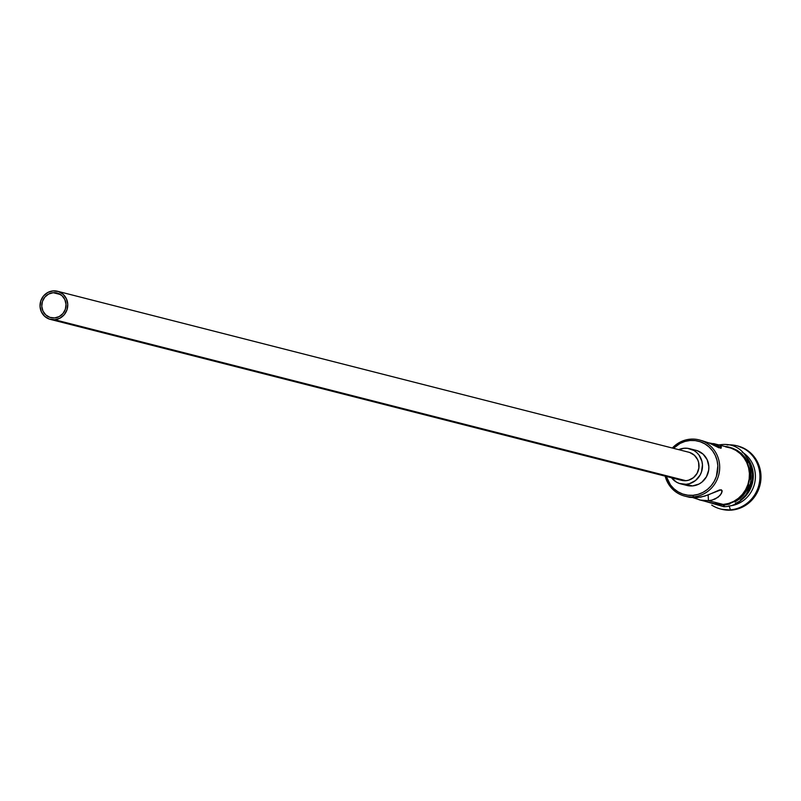 <?xml version="1.0" encoding="UTF-8"?>
<svg xmlns="http://www.w3.org/2000/svg" width="801" height="801" viewBox="0 0 801 801"><rect width="100%" height="100%" fill="white"/><g stroke="black" fill="none" stroke-linecap="round" stroke-linejoin="round"><path stroke-width="1.2" d="M684.785 496.119L689.701 497.351L696.76 497.691L693.466 496.85L692.965 495.308A27.564 26.273 104.3 0 1 666.292 476.435L670.447 484.895L673.931 488.78L678.097 491.864L682.782 494.037L687.799 495.188L692.965 495.308L698.072 494.367L702.928 492.405L707.343 489.501L711.148 485.776L714.212 481.351L716.394 476.425L717.846 465.771L717.055 460.465L715.293 455.449L712.61 450.903L709.125 447.018L704.95 443.924L700.274 441.762L695.258 440.6L690.092 440.49L690.442 439.158A29.016 27.655 -75.7 0 0 672.329 448.029A29.016 27.655 104.3 0 1 690.442 439.158A29.016 27.655 104.3 0 1 699.123 439.889A29.016 27.655 104.3 0 1 719.548 470.337A29.016 27.655 104.3 0 1 693.466 496.85A29.016 27.655 104.3 0 1 684.785 496.119A29.016 27.655 104.3 0 1 665.16 476.144A29.016 27.655 -75.7 0 0 693.466 496.85L696.76 497.691L704.65 496.139L721.23 489.741L722.081 491.824L720.049 495.469L715.393 498.883L712.159 500.054L708.444 500.675L708.144 494.928L708.444 500.675L700.444 500.094L693.015 497.661L700.444 500.094L708.444 500.675L723.223 504.44L708.444 500.675L712.159 500.054L718.046 497.301L721.401 493.586L722.041 490.452L722.081 491.824M673.461 448.32A27.564 26.273 104.3 0 1 690.092 440.49L684.985 441.431L680.129 443.394L673.461 448.32M53.236 292.695A12.696 12.105 104.3 0 1 57.041 293.016A12.696 12.105 104.3 0 1 65.972 306.332A12.696 12.105 104.3 0 1 54.558 317.937L49.872 317.356L45.797 314.933L42.954 311.048L41.782 306.292L42.453 301.396L44.866 297.081L48.651 294.027L53.236 292.695L57.932 293.276L62.007 295.699L64.841 299.584L66.022 304.34L65.352 309.236L62.939 313.551L59.154 316.605L54.558 317.937A12.696 12.105 104.3 0 1 50.763 317.617A12.696 12.105 104.3 0 1 41.832 304.3A12.696 12.105 104.3 0 1 53.236 292.695L60.526 294.558L53.236 292.695M50.313 319.379L681.571 480.33A14.508 13.827 -75.7 0 0 685.906 480.7L54.658 319.739A14.508 13.827 104.3 0 1 50.313 319.379A14.508 13.827 104.3 0 1 40.1 304.15A14.508 13.827 104.3 0 1 53.146 290.893A14.508 13.827 104.3 0 1 57.482 291.254A14.508 13.827 104.3 0 1 67.695 306.483A14.508 13.827 104.3 0 1 54.658 319.739L685.906 480.7L680.55 480.029M680.67 483.844L687.048 485.476A18.133 17.282 -75.7 0 0 692.475 485.927L686.097 484.305A18.133 17.282 104.3 0 1 680.67 483.844A18.133 17.282 104.3 0 1 671.518 477.766M671.278 477.456L676.314 482.042L679.398 483.464L686.097 484.305L689.461 483.684L695.558 480.49L700.074 475.123L701.506 471.879L702.467 464.87L701.946 461.386L699.023 455.088L696.73 452.535L693.986 450.502L687.598 448.32L684.204 448.24L678.687 449.651A18.133 17.282 104.3 0 1 684.204 448.24A18.133 17.282 104.3 0 1 689.631 448.7A18.133 17.282 104.3 0 1 702.397 467.724A18.133 17.282 104.3 0 1 686.097 484.305L692.475 485.927L686.968 485.456M719.739 447.168L715.253 444.104L708.925 442.903L717.406 445.116L719.739 447.168L719.809 447.799L719.038 447.849L709.165 443.013L701.726 440.58M719.809 447.799L710.657 443.684M730.422 509.837L729.17 505.962A29.016 27.655 104.3 0 1 728.489 506.002A29.016 27.655 -75.7 0 0 729.17 505.962L729.17 505.962A29.016 27.655 -75.7 0 0 754.552 483.594A29.016 27.655 -75.7 0 0 742.227 452.144A29.016 27.655 104.3 0 1 754.552 483.594A29.016 27.655 104.3 0 1 729.17 505.962L730.422 509.837A32.641 31.119 104.3 0 1 720.66 509.015A32.641 31.119 104.3 0 1 711.719 505.081A32.641 31.119 -75.7 0 0 730.422 509.837L731.483 510.107L730.422 509.837A32.641 31.119 -75.7 0 0 759.889 474.883A32.641 31.119 -75.7 0 0 727.058 444.925A32.641 31.119 104.3 0 1 736.79 445.746A32.641 31.119 104.3 0 1 759.769 479.999A32.641 31.119 104.3 0 1 730.422 509.837M699.133 499.784L714.542 503.709A29.016 27.655 -75.7 0 0 723.223 504.44L728.6 503.449L733.706 501.386L738.352 498.332L742.367 494.407L745.581 489.761L747.884 484.565L749.175 479.028L749.416 473.351L748.585 467.774L746.722 462.487L743.899 457.701L740.224 453.606L735.839 450.362L730.913 448.079L725.626 446.858M721.19 509.146A32.641 31.119 -75.7 0 0 721.721 509.286A32.641 31.119 -75.7 0 0 731.483 510.107L721.581 509.246M720.239 445.276A1.812 0.521 -94.6 0 1 720.56 444.715A1.812 0.521 -94.6 0 1 721.21 446.317A1.812 0.521 -94.6 0 1 720.94 448.3A1.812 0.521 -94.6 0 1 720.239 446.998M729.741 504.069L724.304 505.071A1.812 0.521 -94.6 0 1 723.924 506.743A1.812 0.521 -94.6 0 1 723.243 504.8A1.812 0.521 85.4 0 0 723.924 506.743L704.469 501.146M721.06 445.486A1.812 0.521 85.4 0 0 720.56 444.715A1.812 0.521 85.4 0 0 720.179 446.307A1.812 0.521 85.4 0 0 720.7 448.27A1.812 0.521 85.4 0 0 721.24 447.248M723.243 504.8L728.68 503.799L733.856 501.716L738.562 498.623L742.627 494.648L745.881 489.932L748.204 484.675L749.516 479.068L749.756 473.331L748.915 467.674L747.033 462.317L744.179 457.481L740.454 453.336L736.019 450.052L731.033 447.739L724.625 446.397A29.377 28.005 104.3 0 1 749.786 475.644A29.377 28.005 104.3 0 1 723.243 504.8L717.736 504.68L710.287 502.627M697.281 450.703L703.098 454.157L707.163 459.704L708.845 466.502L708.695 470.047L706.452 476.755L701.936 482.112L699.023 484.024L692.475 485.927A18.133 17.282 -75.7 0 0 708.775 469.356A18.133 17.282 -75.7 0 0 696.009 450.322L689.631 448.7M737.711 445.987L745.681 449.271L750.617 452.925L754.752 457.531L757.926 462.908L760.019 468.855L760.95 475.133L760.68 481.511L759.228 487.749L756.645 493.586L753.02 498.823L748.514 503.238L743.288 506.673L737.531 508.995L731.483 510.107A32.641 31.119 -75.7 0 0 760.83 480.27A32.641 31.119 -75.7 0 0 737.851 446.017A32.641 31.119 -75.7 0 0 737.32 445.887M746.993 457.711A29.016 27.655 104.3 0 1 735.338 503.398A29.016 27.655 -75.7 0 0 746.993 457.711M740.484 499.964L745.551 495.218L748.775 490.572L751.068 485.376L752.359 479.839L752.6 474.172L751.769 468.585L749.866 463.188A29.016 27.655 -75.7 0 1 740.484 499.964M734.918 501.987L739.623 498.893L743.688 494.918L746.943 490.212L749.275 484.945M750.577 479.338L750.817 473.601L749.986 467.944M748.094 462.588L745.24 457.751L741.526 453.606L737.08 450.322L732.094 448.009M714.422 503.679L723.223 504.44A29.016 27.655 -75.7 0 0 749.305 477.917A29.016 27.655 -75.7 0 0 728.88 447.479L713.471 443.554M709.165 443.013L699.123 439.889M689.701 497.351L700.705 497.141L708.354 494.848L719.678 489.862L722.041 490.452M689.751 452.515L694.407 455.278L697.661 459.714L698.592 462.357L698.883 467.984L697.09 473.351L693.476 477.646L688.6 480.2L685.906 480.7A14.508 13.827 -75.7 0 0 698.953 467.434A14.508 13.827 -75.7 0 0 688.74 452.215L57.482 291.254M54.658 319.739L59.905 318.217L64.23 314.723L66.984 309.797L67.755 304.2L66.413 298.763L63.159 294.327L58.503 291.564L53.146 290.893L47.9 292.415L43.574 295.909L40.811 300.836L40.05 306.433L41.392 311.869L44.646 316.305L49.302 319.068L54.658 319.739M693.466 496.85A29.016 27.655 -75.7 0 0 719.658 465.771A29.016 27.655 -75.7 0 0 690.442 439.158L690.092 440.49A27.564 26.273 104.3 0 1 717.846 465.771A27.564 26.273 104.3 0 1 692.965 495.308L693.466 496.85M721.721 509.286L720.66 509.015M723.914 506.743C762.502 505.591 758.998 439.679 720.56 444.715L718.807 444.905M737.851 446.017L736.79 445.746"/></g></svg>
